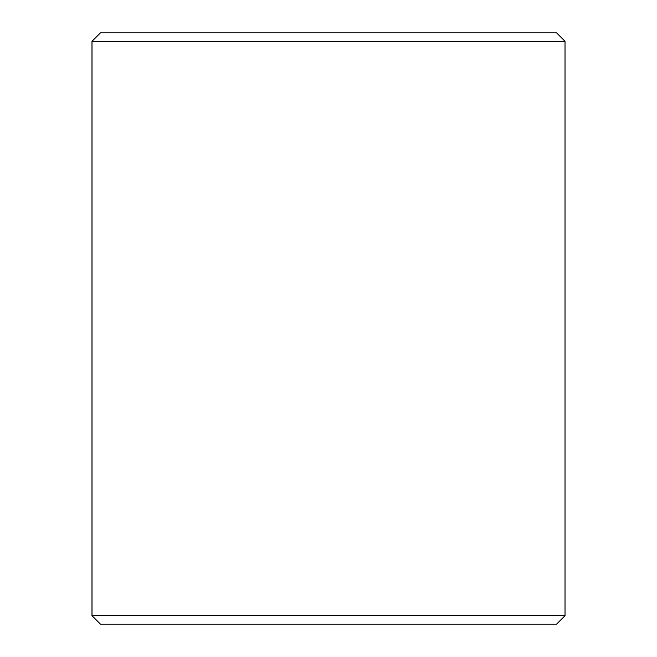 <?xml version="1.0" encoding="UTF-8"?>
<svg xmlns="http://www.w3.org/2000/svg" width="657" height="657" viewBox="0 0 657 657"><rect width="100%" height="100%" fill="white"/><g stroke="black" fill="none" stroke-linecap="round" stroke-linejoin="round"><path stroke-width="0.99" d="M92.013 615.699L100.464 624.15L91.98 615.699L91.98 41.301L100.431 32.85L556.569 32.85L565.02 41.301L92.013 41.301L92.013 615.699L565.02 615.699L565.02 41.301M100.464 32.85L92.013 41.301M100.464 624.15L556.569 624.15L565.02 615.699"/></g></svg>
